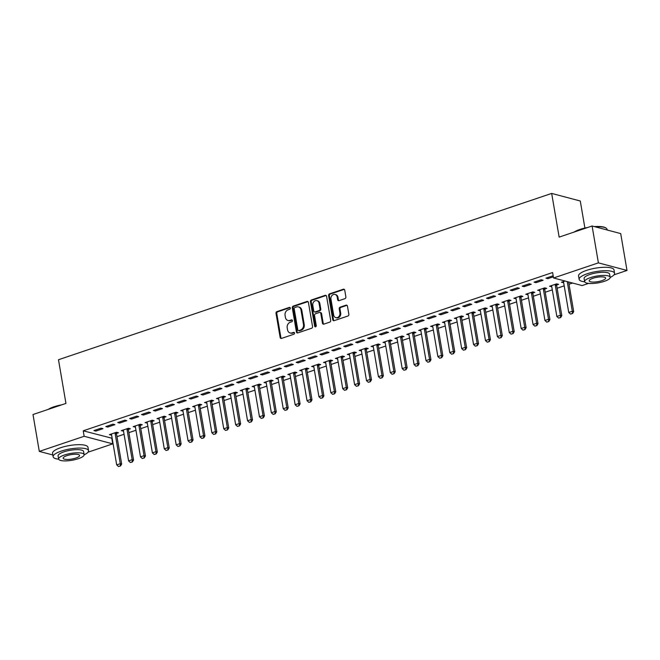 <?xml version="1.0" encoding="UTF-8"?>
<svg xmlns="http://www.w3.org/2000/svg" width="660" height="660" viewBox="0 0 660 660"><rect width="100%" height="100%" fill="white"/><g stroke="black" fill="none" stroke-linecap="round" stroke-linejoin="round"><path stroke-width="0.99" d="M290.334 308.072A0.99 0.825 -75.1 0 0 289.352 307.411L276.952 311.594A1.411 1.171 -75.1 0 0 276.012 313.327L280.137 337.45A1.411 1.171 -75.1 0 0 281.531 338.399L293.939 334.216A0.99 0.825 -75.1 0 0 293.617 332.343L292.009 332.879A4.513 3.754 -75.1 0 1 290.12 332.962A4.513 3.754 -75.1 0 1 287.546 329.851L287.199 327.838A4.513 3.754 -75.1 0 1 290.202 322.295L291.811 321.75A0.99 0.825 -75.1 0 0 291.489 319.877L289.88 320.413A4.513 3.754 -75.1 0 1 287.991 320.496A4.513 3.754 -75.1 0 1 285.409 317.386L285.07 315.381A4.513 3.754 -75.1 0 1 288.073 309.829L289.674 309.284A0.99 0.825 -75.1 0 0 290.334 308.072M344.941 298.658A1.411 1.171 -75.1 0 0 345.881 296.926L344.726 290.161A1.411 1.171 -75.1 0 0 343.332 289.212L329.554 293.857A1.411 1.171 -75.1 0 0 328.614 295.589L332.739 319.712A1.411 1.171 -75.1 0 0 334.133 320.661L347.911 316.016A1.411 1.171 -75.1 0 0 348.851 314.284L347.449 306.108A1.411 1.171 -75.1 0 0 346.054 305.159L340.156 307.147A1.411 1.171 -75.1 0 0 339.224 308.88L339.916 312.939A3.778 3.135 -75.1 0 1 335.825 317.641A3.778 3.135 -75.1 0 1 333.663 315.043L330.949 299.161A3.778 3.135 -75.1 0 1 335.041 294.459A3.778 3.135 -75.1 0 1 337.202 297.058L337.648 299.698A1.411 1.171 -75.1 0 0 339.05 300.647L344.941 298.658M588.58 283.404L582.153 285.574L553.55 277.984L552.618 272.522L83.218 430.815L84.15 436.276L112.753 443.858L88.019 452.199M553.55 277.984L598.397 262.861L627 270.451L614.039 274.816M52.825 454.979L39.303 451.399L33 414.529L65.95 403.417L58.484 359.725L551.678 193.421L559.144 237.113L592.094 226L598.397 262.861M39.303 451.399L84.15 436.276M308.41 302.404A1.411 1.171 -75.1 0 0 307.015 301.455L293.238 306.1A1.411 1.171 -75.1 0 0 292.298 307.84L296.423 331.963A1.411 1.171 -75.1 0 0 297.817 332.904L311.594 328.259A1.411 1.171 -75.1 0 0 312.535 326.527L308.41 302.404M311.396 299.978L325.174 295.334A1.411 1.171 -75.1 0 1 326.568 296.282L330.693 320.405A1.411 1.171 -75.1 0 1 329.752 322.138L323.862 324.126A1.411 1.171 -75.1 0 1 322.459 323.177L320.793 313.393A1.411 1.171 -75.1 0 0 319.39 312.452L315.48 313.772A1.411 1.171 -75.1 0 0 314.539 315.505L316.28 325.685A0.99 0.825 -75.1 0 1 314.647 326.238L310.456 301.711A1.411 1.171 -75.1 0 1 311.396 299.978L312.172 300.185L325.949 295.54L325.174 295.334M584.9 228.038L580.28 201.003L551.678 193.421M534.072 282.158L536.003 282.67L543.139 280.261L541.208 279.749L534.072 282.158M556.669 285.013L558.607 284.361L556.669 283.849L549.533 286.259L551.752 286.671M510.279 290.177L512.209 290.689L519.354 288.28L517.415 287.768L510.279 290.177M532.876 293.032L534.814 292.38L532.884 291.868L525.74 294.277L527.959 294.698M486.486 298.196L488.425 298.716L495.561 296.307L493.63 295.796L486.486 298.196M509.091 301.059L511.021 300.407L509.091 299.896L501.955 302.296L504.166 302.717M462.701 306.224L464.632 306.735L471.768 304.326L469.837 303.814L462.701 306.224M485.298 309.078L487.228 308.426L485.298 307.915L478.162 310.324L480.381 310.736M438.908 314.242L440.839 314.754L447.975 312.353L446.044 311.842L438.908 314.242M461.505 317.105L463.435 316.453L461.505 315.942L454.369 318.343L456.588 318.763M415.115 322.27L417.046 322.781L424.182 320.372L422.251 319.861L415.115 322.27M437.712 325.124L439.651 324.472L437.712 323.961L430.576 326.37L432.795 326.783M391.322 330.289L393.261 330.8L400.397 328.399L398.459 327.88L391.322 330.289M413.927 333.151L415.858 332.5L413.927 331.988L406.783 334.389L409.002 334.81M367.537 338.316L369.468 338.827L376.604 336.418L374.674 335.907L367.537 338.316M390.134 341.171L392.065 340.519L390.134 340.007L382.998 342.416L385.209 342.829M343.745 346.335L345.675 346.846L352.811 344.446L350.881 343.926L343.745 346.335M366.341 349.198L368.272 348.546L366.341 348.026L359.205 350.435L361.424 350.856M319.951 354.362L321.882 354.874L329.018 352.465L327.088 351.953L319.951 354.362M342.548 357.217L344.487 356.565L342.548 356.053L335.412 358.462L337.631 358.875M296.159 362.381L298.089 362.893L305.233 360.484L303.295 359.972L296.159 362.381M318.755 365.236L320.694 364.584L318.755 364.072L311.619 366.481L313.838 366.902M272.365 370.4L274.304 370.92L281.44 368.511L279.51 367.999L272.365 370.4M294.971 373.263L296.901 372.611L294.971 372.1L287.834 374.5L290.045 374.921M248.581 378.427L250.511 378.939L257.647 376.53L255.717 376.018L248.581 378.427M271.177 381.282L273.108 380.63L271.177 380.119L264.041 382.528L266.252 382.94M224.788 386.447L226.718 386.958L233.854 384.557L231.924 384.046L224.788 386.447M247.385 389.309L249.315 388.657L247.385 388.146L240.248 390.547L242.467 390.967M200.995 394.474L202.925 394.985L210.061 392.576L208.131 392.065L200.995 394.474M223.591 397.328L225.53 396.676L223.591 396.165L216.455 398.574L218.674 398.986M177.202 402.493L179.14 403.004L186.277 400.603L184.338 400.092L177.202 402.493M199.807 405.355L201.737 404.704L199.807 404.192L192.662 406.593L194.881 407.014M153.409 410.52L155.347 411.031L162.484 408.623L160.553 408.111L153.409 410.52M176.014 413.374L177.944 412.723L176.014 412.211L168.877 414.62L171.088 415.033M129.624 418.539L131.554 419.05L138.691 416.65L136.76 416.13L129.624 418.539M152.221 421.402L154.151 420.75L152.221 420.23L145.084 422.639L147.304 423.06M105.831 426.566L107.761 427.078L114.898 424.669L112.967 424.157L105.831 426.566M128.428 429.421L130.367 428.769L128.428 428.257L121.291 430.666L123.511 431.079M83.218 430.815L112.159 438.281M116.985 436.656L124.055 434.272M128.881 432.646L135.952 430.262M140.778 428.637L147.848 426.253M152.674 424.619L159.745 422.235M164.563 420.61L171.641 418.225M176.459 416.6L183.529 414.216M188.356 412.591L195.426 410.207M200.252 408.581L207.322 406.197M212.149 404.563L219.219 402.179M224.045 400.554L231.115 398.17M235.942 396.544L243.012 394.16M247.838 392.535L254.909 390.151M259.735 388.517L266.805 386.133M271.623 384.508L278.701 382.123M283.519 380.498L290.59 378.114M295.416 376.489L302.486 374.104M307.312 372.479L314.383 370.095M319.209 368.462L326.279 366.077M331.105 364.452L338.176 362.068M343.002 360.442L350.072 358.058M354.899 356.433L361.969 354.049M366.795 352.415L373.865 350.031M378.683 348.406L385.762 346.022M390.58 344.396L397.65 342.012M402.476 340.387L409.546 338.002M414.373 336.377L421.443 333.993M426.269 332.359L433.339 329.975M438.166 328.35L445.236 325.966M450.062 324.34L457.132 321.956M461.959 320.331L469.029 317.947M473.855 316.313L480.925 313.929M485.752 312.304L492.822 309.92M497.64 308.294L504.71 305.91M509.536 304.285L516.607 301.9M521.433 300.275L528.503 297.891M533.33 296.257L540.4 293.873M545.226 292.248L552.296 289.864M557.122 288.238L564.193 285.854M569.019 284.229L572.566 283.033M116.531 433.43L118.47 432.779L116.531 432.267L109.395 434.676L111.614 435.088M93.934 430.576L95.865 431.087L103.001 428.678L101.071 428.167L93.934 430.576M140.324 425.411L142.255 424.76L140.324 424.248L133.188 426.649L135.407 427.069M117.727 422.548L119.658 423.06L126.794 420.659L124.864 420.148L117.727 422.548M164.117 417.384L166.048 416.732L164.117 416.221L156.981 418.63L159.192 419.042M141.52 414.529L143.451 415.041L150.587 412.632L148.657 412.12L141.52 414.529M187.91 409.365L189.841 408.713L187.91 408.202L180.774 410.602L182.985 411.023M165.305 406.502L167.244 407.022L174.38 404.613L172.441 404.101L165.305 406.502M211.695 401.338L213.634 400.686L211.695 400.174L204.559 402.584L206.778 403.004M189.098 398.483L191.029 398.995L198.173 396.586L196.234 396.074L189.098 398.483M235.488 393.319L237.427 392.667L235.488 392.155L228.352 394.564L230.571 394.977M212.891 390.464L214.822 390.976L221.958 388.567L220.027 388.055L212.891 390.464M259.281 385.3L261.212 384.648L259.281 384.128L252.145 386.537L254.364 386.958M236.684 382.437L238.615 382.948L245.751 380.548L243.821 380.028L236.684 382.437M283.074 377.272L285.004 376.621L283.074 376.109L275.938 378.518L278.149 378.931M260.469 374.418L262.408 374.929L269.544 372.52L267.613 372.009L260.469 374.418M306.867 369.253L308.798 368.602L306.867 368.09L299.722 370.491L301.942 370.912M284.262 366.391L286.201 366.902L293.337 364.501L291.398 363.982L284.262 366.391M330.652 361.226L332.59 360.575L330.652 360.063L323.515 362.472L325.735 362.885M308.055 358.372L309.986 358.883L317.122 356.474L315.191 355.963L308.055 358.372M354.445 353.207L356.375 352.555L354.445 352.044L347.308 354.445L349.528 354.865M331.848 350.344L333.778 350.856L340.915 348.455L338.984 347.944L331.848 350.344M378.238 345.18L380.168 344.528L378.238 344.017L371.101 346.426L373.321 346.838M355.641 342.325L357.572 342.837L364.708 340.428L362.777 339.916L355.641 342.325M402.031 337.161L403.961 336.509L402.031 335.998L394.894 338.399L397.105 338.819M379.426 334.298L381.364 334.818L388.501 332.409L386.57 331.897L379.426 334.298M425.815 329.134L427.754 328.482L425.824 327.971L418.679 330.379L420.898 330.8M403.219 326.279L405.149 326.791L412.294 324.382L410.355 323.87L403.219 326.279M449.608 321.115L451.547 320.463L449.608 319.951L442.472 322.361L444.691 322.773M427.012 318.26L428.942 318.772L436.079 316.363L434.148 315.851L427.012 318.26M473.401 313.096L475.332 312.444L473.401 311.924L466.265 314.333L468.484 314.754M450.805 310.233L452.735 310.745L459.871 308.335L457.941 307.824L450.805 310.233M497.194 305.068L499.125 304.417L497.194 303.905L490.058 306.314L492.269 306.727M474.598 302.214L476.528 302.725L483.664 300.316L481.734 299.805L474.598 302.214M520.987 297.049L522.918 296.398L520.987 295.886L513.851 298.287L516.062 298.708M498.382 294.187L500.321 294.698L507.457 292.298L505.519 291.778L498.382 294.187M544.772 289.022L546.711 288.37L544.772 287.859L537.636 290.268L539.855 290.68M522.176 286.168L524.106 286.679L531.25 284.27L529.312 283.759L522.176 286.168M565.026 281.028L561.429 282.241L563.648 282.661M553.171 275.756L545.968 278.14L547.899 278.652L553.352 276.82M592.094 226L620.697 233.582L627 270.451M111.82 438.397L112.753 443.858M111.325 435.188L111.144 434.09M95.865 431.087L95.675 429.982M123.222 431.178L123.04 430.072M107.761 427.078L107.572 425.972M135.118 427.168L134.929 426.063M119.658 423.06L119.468 421.963M147.015 423.151L146.825 422.053M131.554 419.05L131.365 417.953M158.911 419.141L158.722 418.044M143.451 415.041L143.261 413.944M170.808 415.132L170.618 414.026M155.347 411.031L155.158 409.926M182.704 411.122L182.515 410.017M167.244 407.022L167.054 405.916M194.601 407.104L194.411 406.007M179.14 403.004L178.951 401.907M206.498 403.095L206.308 401.998M191.029 398.995L190.847 397.897M218.394 399.085L218.204 397.988M202.925 394.985L202.736 393.88M230.282 395.076L230.101 393.971M214.822 390.976L214.632 389.87M242.179 391.066L241.989 389.961M226.718 386.958L226.528 385.861M254.075 387.049L253.886 385.951M238.615 382.948L238.425 381.851M265.972 383.039L265.782 381.942M250.511 378.939L250.321 377.842M277.868 379.03L277.678 377.924M262.408 374.929L262.218 373.824M289.765 375.02L289.575 373.915M274.304 370.92L274.114 369.814M301.661 371.002L301.471 369.905M286.201 366.902L286.011 365.805M313.558 366.993L313.368 365.896M298.089 362.893L297.908 361.796M325.454 362.983L325.264 361.886M309.986 358.883L309.804 357.778M337.342 358.974L337.161 357.868M321.882 354.874L321.692 353.768M349.239 354.956L349.058 353.859M333.778 350.856L333.589 349.759M361.135 350.947L360.946 349.849M345.675 346.846L345.485 345.749M373.032 346.937L372.842 345.84M357.572 342.837L357.382 341.74M384.928 342.928L384.739 341.822M369.468 338.827L369.278 337.722M396.825 338.918L396.635 337.813M381.364 334.818L381.175 333.712M408.721 334.9L408.532 333.803M393.261 330.8L393.071 329.703M420.618 330.891L420.428 329.794M405.149 326.791L404.968 325.693M432.514 326.882L432.325 325.776M417.046 322.781L416.864 321.676M444.403 322.872L444.221 321.766M428.942 318.772L428.752 317.666M456.299 318.854L456.118 317.757M440.839 314.754L440.649 313.657M468.196 314.845L468.006 313.748M452.735 310.745L452.545 309.647M480.092 310.835L479.903 309.738M464.632 306.735L464.442 305.638M491.989 306.826L491.799 305.72M476.528 302.725L476.338 301.62M503.885 302.816L503.695 301.711M488.425 298.716L488.235 297.611M515.782 298.798L515.592 297.701M500.321 294.698L500.132 293.601M527.678 294.789L527.488 293.692M512.209 290.689L512.028 289.591M539.575 290.779L539.385 289.674M524.106 286.679L523.924 285.574M551.463 286.77L551.281 285.664M536.003 282.67L535.813 281.564M563.36 282.752L563.178 281.655M547.899 278.652L547.709 277.555M287.991 320.496L288.766 320.702A4.513 3.754 -75.1 0 0 290.656 320.62L289.88 320.413M292.256 320.084L290.656 320.62M290.12 332.962L290.895 333.16A4.513 3.754 -75.1 0 0 292.784 333.085L292.009 332.879M293.617 332.343L294.385 332.541L292.784 333.085M289.352 307.411L290.12 307.618L277.72 311.8A1.411 1.171 -75.1 0 0 276.787 313.533L280.904 337.656A1.411 1.171 -75.1 0 0 281.35 338.448M307.972 301.62A1.411 1.171 -75.1 0 0 307.791 301.661L294.013 306.306A1.411 1.171 -75.1 0 0 293.073 308.038L297.198 332.17A1.411 1.171 -75.1 0 0 297.635 332.953M294.847 307.543A0.99 0.825 -75.1 0 0 294.187 308.756L297.808 329.934A0.99 0.825 -75.1 0 0 298.782 330.594L300.473 330.025A4.513 3.754 -75.1 0 0 303.476 324.481L301.01 310.002A4.513 3.754 -75.1 0 0 298.427 306.9A4.513 3.754 -75.1 0 0 296.538 306.974L294.847 307.543M298.37 330.611L299.145 330.817A0.99 0.825 -75.1 0 0 299.558 330.8L298.782 330.594M298.427 306.9L299.203 307.106A4.513 3.754 -75.1 0 1 301.777 310.208L304.252 324.687A4.513 3.754 -75.1 0 1 301.249 330.231L299.558 330.8M319.984 312.427L320.76 312.634A1.411 1.171 -75.1 0 1 321.56 313.599L323.235 323.383A1.411 1.171 -75.1 0 0 323.672 324.175M312.172 300.185A1.411 1.171 -75.1 0 0 311.231 301.917L315.422 326.444A0.99 0.825 -75.1 0 0 315.628 326.898M319.052 303.245A3.778 3.135 -75.1 0 0 316.899 300.647A3.778 3.135 -75.1 0 0 312.807 305.349L313.764 310.942A1.411 1.171 -75.1 0 0 315.158 311.891L319.069 310.571A1.411 1.171 -75.1 0 0 320.009 308.839L319.052 303.245L319.828 303.451A3.778 3.135 -75.1 0 0 317.674 300.853L316.899 300.647M314.572 311.916L315.34 312.122A1.411 1.171 -75.1 0 0 315.934 312.097L315.158 311.891M319.828 303.451L320.785 309.045A1.411 1.171 -75.1 0 1 319.844 310.777L315.934 312.097M335.041 294.459L335.816 294.665A3.778 3.135 -75.1 0 1 337.969 297.264L338.423 299.904A1.411 1.171 -75.1 0 0 338.869 300.696M335.825 317.641L336.592 317.848A3.778 3.135 -75.1 0 0 340.684 313.145L339.916 312.939M347.012 305.324A1.411 1.171 -75.1 0 0 346.83 305.365L340.931 307.354A1.411 1.171 -75.1 0 0 339.991 309.086L340.684 313.145M344.289 289.369A1.411 1.171 -75.1 0 0 344.099 289.418L330.322 294.063A1.411 1.171 -75.1 0 0 329.389 295.796L333.506 319.918A1.411 1.171 -75.1 0 0 333.952 320.71M111.243 434.049L111.449 434.462A1.435 1.196 104.9 0 1 111.573 434.858L116.704 464.896L120.277 463.691L115.145 433.653A1.435 1.196 104.9 0 1 115.129 433.216L115.178 432.729M120.268 465.919L118.486 466.521L120.499 465.985L120.277 463.691L121.671 464.062L116.531 434.024A1.435 1.196 104.9 0 1 116.515 433.587L116.647 432.3M116.704 464.896L118.486 466.521M120.499 465.985L121.671 464.062M123.139 430.039L123.346 430.452A1.435 1.196 104.9 0 1 123.469 430.84L128.601 460.878L132.173 459.682L127.033 429.643A1.435 1.196 104.9 0 1 127.025 429.206L127.067 428.711M132.165 461.909L130.375 462.511L132.396 461.967L132.173 459.682L133.567 460.045L128.428 430.007A1.435 1.196 104.9 0 1 128.411 429.577L128.543 428.282M128.601 460.878L130.375 462.511M132.396 461.967L133.567 460.045M135.036 426.03L135.234 426.434A1.435 1.196 104.9 0 1 135.366 426.83L140.498 456.868L144.07 455.664L138.93 425.626A1.435 1.196 104.9 0 1 138.922 425.197L138.963 424.702M144.061 457.9L142.271 458.502L144.292 457.957L144.07 455.664L145.456 456.035L140.324 425.997A1.435 1.196 104.9 0 1 140.308 425.568L140.431 424.273M140.498 456.868L142.271 458.502M144.292 457.957L145.456 456.035M48.081 409.447A17.54 4.702 -9.7 0 1 53.823 406.832A17.54 4.702 -9.7 0 1 61.809 404.819M59.598 405.562A17.968 4.818 170.3 0 0 53.658 407.179A17.968 4.818 170.3 0 0 48.997 409.142M84.142 454.831A17.968 4.818 170.3 0 0 88.555 450.681A17.968 4.818 170.3 0 0 78.936 448.082A17.968 4.818 170.3 0 0 61.174 451.151A17.968 4.818 170.3 0 0 53.122 456.736A17.968 4.818 170.3 0 0 58.657 459.187M88.555 450.681L87.97 447.265A17.968 4.818 170.3 0 0 78.358 444.675A17.968 4.818 170.3 0 0 60.588 447.736A17.968 4.818 170.3 0 0 52.544 453.321L53.122 456.736M58.624 459.03L58.08 455.887A12.936 3.465 -9.7 0 1 63.88 451.869A12.936 3.465 -9.7 0 1 76.667 449.658A12.936 3.465 -9.7 0 1 83.597 451.531L84.133 454.674A12.936 3.465 170.3 0 0 77.212 452.801A12.936 3.465 170.3 0 0 64.416 455.004A12.936 3.465 170.3 0 0 58.624 459.03A12.936 3.465 170.3 0 0 65.546 460.903A12.936 3.465 170.3 0 0 78.334 458.692A12.936 3.465 170.3 0 0 84.133 454.674M66.891 455.664A8.341 2.236 170.3 0 0 63.154 458.255A8.341 2.236 170.3 0 0 67.617 459.459A8.341 2.236 170.3 0 0 75.859 458.04A8.341 2.236 170.3 0 0 79.596 455.449A8.341 2.236 170.3 0 0 75.133 454.237A8.341 2.236 170.3 0 0 66.891 455.664M574.101 232.064A17.54 4.702 -9.7 0 1 579.843 229.449A17.54 4.702 -9.7 0 1 587.837 227.436M594.346 226.595A17.54 4.702 -9.7 0 1 605.665 227.824L606.136 228.137A17.968 4.818 170.3 0 0 595.221 226.825M607.175 230.002L607.06 229.334A17.968 4.818 170.3 0 0 606.136 228.137M585.618 228.178A17.968 4.818 170.3 0 0 579.686 229.804A17.968 4.818 170.3 0 0 575.017 231.759M610.17 277.447A17.968 4.818 170.3 0 0 614.576 273.298A17.968 4.818 170.3 0 0 604.964 270.707A17.968 4.818 170.3 0 0 587.202 273.768A17.968 4.818 170.3 0 0 579.15 279.353A17.968 4.818 170.3 0 0 584.686 281.803M614.576 273.298L613.998 269.89A17.968 4.818 170.3 0 0 604.379 267.292A17.968 4.818 170.3 0 0 586.616 270.352A17.968 4.818 170.3 0 0 578.564 275.946L579.15 279.353M584.644 281.647L584.108 278.512A12.936 3.465 -9.7 0 1 589.908 274.486A12.936 3.465 -9.7 0 1 602.695 272.275A12.936 3.465 -9.7 0 1 609.617 274.147L610.154 277.291A12.936 3.465 170.3 0 0 603.232 275.418A12.936 3.465 170.3 0 0 590.444 277.621A12.936 3.465 170.3 0 0 584.644 281.647A12.936 3.465 170.3 0 0 591.566 283.519A12.936 3.465 170.3 0 0 604.354 281.317A12.936 3.465 170.3 0 0 610.154 277.291M592.919 278.281A8.341 2.236 170.3 0 0 589.182 280.871A8.341 2.236 170.3 0 0 593.637 282.076A8.341 2.236 170.3 0 0 601.887 280.657A8.341 2.236 170.3 0 0 605.616 278.066A8.341 2.236 170.3 0 0 601.161 276.862A8.341 2.236 170.3 0 0 592.919 278.281M146.932 422.02L147.13 422.425A1.435 1.196 104.9 0 1 147.262 422.821L152.394 452.859L155.966 451.654L150.826 421.616A1.435 1.196 104.9 0 1 150.81 421.187L150.859 420.692M155.958 453.882L154.168 454.484L156.189 453.948L155.966 451.654L157.352 452.026L152.221 421.987A1.435 1.196 104.9 0 1 152.204 421.55L152.328 420.263M152.394 452.859L154.168 454.484M156.189 453.948L157.352 452.026M158.829 418.003L159.027 418.415A1.435 1.196 104.9 0 1 159.159 418.811L164.29 448.849L167.863 447.645L162.723 417.607A1.435 1.196 104.9 0 1 162.706 417.169L162.756 416.683M167.846 449.872L166.064 450.475L168.085 449.938L167.863 447.645L169.249 448.016L164.117 417.978A1.435 1.196 104.9 0 1 164.101 417.541L164.225 416.254M164.29 448.849L166.064 450.475M168.085 449.938L169.249 448.016M170.725 413.993L170.923 414.406A1.435 1.196 104.9 0 1 171.047 414.802L176.187 444.84L179.751 443.635L174.619 413.597A1.435 1.196 104.9 0 1 174.603 413.16L174.652 412.673M179.743 445.863L177.961 446.465L179.974 445.921L179.751 443.635L181.145 443.998L176.014 413.96A1.435 1.196 104.9 0 1 175.997 413.531L176.121 412.244M176.187 444.84L177.961 446.465M179.974 445.921L181.145 443.998M182.622 409.984L182.82 410.388A1.435 1.196 104.9 0 1 182.944 410.784L188.083 440.822L191.648 439.618L186.516 409.579A1.435 1.196 104.9 0 1 186.499 409.15L186.549 408.655M191.639 441.853L189.857 442.456L191.87 441.911L191.648 439.618L193.042 439.989L187.91 409.951A1.435 1.196 104.9 0 1 187.894 409.522L188.017 408.226M188.083 440.822L189.857 442.456M191.87 441.911L193.042 439.989M194.51 405.974L194.716 406.378A1.435 1.196 104.9 0 1 194.84 406.774L199.98 436.813L203.544 435.608L198.412 405.57A1.435 1.196 104.9 0 1 198.396 405.141L198.445 404.646M203.536 437.844L201.754 438.438L203.767 437.902L203.544 435.608L204.938 435.98L199.798 405.941A1.435 1.196 104.9 0 1 199.79 405.512L199.914 404.217M199.98 436.813L201.754 438.438M203.767 437.902L204.938 435.98M206.407 401.965L206.613 402.369A1.435 1.196 104.9 0 1 206.737 402.765L211.876 432.803L215.44 431.599L210.309 401.56A1.435 1.196 104.9 0 1 210.292 401.132L210.342 400.636M215.432 433.826L213.65 434.428L215.663 433.892L215.44 431.599L216.835 431.97L211.695 401.932A1.435 1.196 104.9 0 1 211.687 401.495L211.81 400.207M211.876 432.803L213.65 434.428M215.663 433.892L216.835 431.97M218.303 397.947L218.51 398.359A1.435 1.196 104.9 0 1 218.633 398.755L223.765 428.794L227.337 427.589L222.205 397.551A1.435 1.196 104.9 0 1 222.189 397.114L222.238 396.627M227.329 429.817L225.547 430.419L227.56 429.883L227.337 427.589L228.731 427.96L223.591 397.922A1.435 1.196 104.9 0 1 223.575 397.485L223.707 396.198M223.765 428.794L225.547 430.419M227.56 429.883L228.731 427.96M230.2 393.938L230.406 394.35A1.435 1.196 104.9 0 1 230.53 394.738L235.661 424.776L239.233 423.58L234.094 393.541A1.435 1.196 104.9 0 1 234.085 393.104L234.127 392.609M239.225 425.807L237.435 426.409L239.456 425.865L239.233 423.58L240.628 423.943L235.488 393.904A1.435 1.196 104.9 0 1 235.471 393.475L235.603 392.18M235.661 424.776L237.435 426.409M239.456 425.865L240.628 423.943M242.096 389.928L242.294 390.332A1.435 1.196 104.9 0 1 242.426 390.728L247.558 420.766L251.13 419.562L245.99 389.524A1.435 1.196 104.9 0 1 245.982 389.095L246.023 388.6M251.122 421.798L249.332 422.4L251.353 421.855L251.13 419.562L252.516 419.933L247.385 389.895A1.435 1.196 104.9 0 1 247.368 389.466L247.492 388.171M247.558 420.766L249.332 422.4M251.353 421.855L252.516 419.933M253.993 385.918L254.191 386.323A1.435 1.196 104.9 0 1 254.323 386.719L259.454 416.757L263.026 415.552L257.887 385.514A1.435 1.196 104.9 0 1 257.87 385.085L257.92 384.59M263.018 417.78L261.228 418.382L263.249 417.846L263.026 415.552L264.412 415.924L259.281 385.885A1.435 1.196 104.9 0 1 259.264 385.448L259.388 384.161M259.454 416.757L261.228 418.382M263.249 417.846L264.412 415.924M265.889 381.901L266.087 382.313A1.435 1.196 104.9 0 1 266.219 382.709L271.351 412.748L274.923 411.543L269.783 381.505A1.435 1.196 104.9 0 1 269.767 381.067L269.816 380.581M274.906 413.77L273.125 414.373L275.146 413.837L274.923 411.543L276.309 411.914L271.177 381.876A1.435 1.196 104.9 0 1 271.161 381.439L271.285 380.152M271.351 412.748L273.125 414.373M275.146 413.837L276.309 411.914M277.786 377.891L277.984 378.304A1.435 1.196 104.9 0 1 278.108 378.7L283.247 408.738L286.811 407.534L281.68 377.495A1.435 1.196 104.9 0 1 281.663 377.058L281.713 376.571M286.803 409.761L285.021 410.363L287.034 409.819L286.811 407.534L288.205 407.897L283.074 377.858A1.435 1.196 104.9 0 1 283.058 377.429L283.181 376.134M283.247 408.738L285.021 410.363M287.034 409.819L288.205 407.897M289.682 373.882L289.88 374.286A1.435 1.196 104.9 0 1 290.004 374.682L295.144 404.72L298.708 403.516L293.576 373.477A1.435 1.196 104.9 0 1 293.56 373.048L293.609 372.553M298.7 405.751L296.917 406.354L298.93 405.809L298.708 403.516L300.102 403.887L294.971 373.849A1.435 1.196 104.9 0 1 294.954 373.42L295.078 372.124M295.144 404.72L296.917 406.354M298.93 405.809L300.102 403.887M301.57 369.872L301.777 370.276A1.435 1.196 104.9 0 1 301.9 370.673L307.04 400.711L310.604 399.506L305.473 369.468A1.435 1.196 104.9 0 1 305.456 369.039L305.506 368.544M310.596 401.742L308.814 402.336L310.827 401.8L310.604 399.506L311.998 399.877L306.867 369.839A1.435 1.196 104.9 0 1 306.85 369.41L306.974 368.115M307.04 400.711L308.814 402.336M310.827 401.8L311.998 399.877M313.467 365.863L313.673 366.267A1.435 1.196 104.9 0 1 313.797 366.663L318.937 396.701L322.501 395.497L317.369 365.459A1.435 1.196 104.9 0 1 317.353 365.029L317.402 364.534M322.492 397.724L320.71 398.326L322.724 397.79L322.501 395.497L323.895 395.868L318.755 365.83A1.435 1.196 104.9 0 1 318.747 365.392L318.871 364.105M318.937 396.701L320.71 398.326M322.724 397.79L323.895 395.868M325.363 361.845L325.57 362.257A1.435 1.196 104.9 0 1 325.693 362.653L330.825 392.692L334.397 391.487L329.266 361.449A1.435 1.196 104.9 0 1 329.249 361.012L329.299 360.525M334.389 393.715L332.607 394.317L334.62 393.781L334.397 391.487L335.791 391.858L330.652 361.82A1.435 1.196 104.9 0 1 330.643 361.383L330.767 360.096M330.825 392.692L332.607 394.317M334.62 393.781L335.791 391.858M337.26 357.835L337.466 358.248A1.435 1.196 104.9 0 1 337.59 358.636L342.721 388.674L346.294 387.478L341.162 357.439A1.435 1.196 104.9 0 1 341.146 357.002L341.195 356.507M346.286 389.705L344.503 390.308L346.516 389.763L346.294 387.478L347.688 387.841L342.548 357.802A1.435 1.196 104.9 0 1 342.532 357.373L342.664 356.078M342.721 388.674L344.503 390.308M346.516 389.763L347.688 387.841M349.156 353.826L349.354 354.23A1.435 1.196 104.9 0 1 349.486 354.626L354.618 384.664L358.19 383.46L353.05 353.422A1.435 1.196 104.9 0 1 353.042 352.993L353.084 352.498M358.182 385.696L356.392 386.298L358.413 385.753L358.19 383.46L359.576 383.831L354.445 353.793A1.435 1.196 104.9 0 1 354.428 353.364L354.552 352.069M354.618 384.664L356.392 386.298M358.413 385.753L359.576 383.831M361.053 349.816L361.251 350.221A1.435 1.196 104.9 0 1 361.383 350.617L366.514 380.655L370.087 379.45L364.947 349.412A1.435 1.196 104.9 0 1 364.93 348.983L364.98 348.488M370.078 381.678L368.288 382.28L370.31 381.744L370.087 379.45L371.473 379.822L366.341 349.784A1.435 1.196 104.9 0 1 366.325 349.346L366.448 348.059M366.514 380.655L368.288 382.28M370.31 381.744L371.473 379.822M372.95 345.799L373.147 346.211A1.435 1.196 104.9 0 1 373.279 346.607L378.411 376.645L381.983 375.441L376.843 345.403A1.435 1.196 104.9 0 1 376.827 344.965L376.876 344.479M381.967 377.668L380.185 378.271L382.206 377.734L381.983 375.441L383.369 375.812L378.238 345.774A1.435 1.196 104.9 0 1 378.221 345.337L378.345 344.05M378.411 376.645L380.185 378.271M382.206 377.734L383.369 375.812M384.846 341.789L385.044 342.202A1.435 1.196 104.9 0 1 385.176 342.598L390.308 372.636L393.871 371.432L388.74 341.393A1.435 1.196 104.9 0 1 388.724 340.956L388.773 340.469M393.863 373.659L392.081 374.261L394.094 373.717L393.871 371.432L395.266 371.795L390.134 341.756A1.435 1.196 104.9 0 1 390.118 341.327L390.241 340.032M390.308 372.636L392.081 374.261M394.094 373.717L395.266 371.795M396.742 337.78L396.94 338.184A1.435 1.196 104.9 0 1 397.064 338.58L402.204 368.618L405.768 367.414L400.636 337.375A1.435 1.196 104.9 0 1 400.62 336.947L400.669 336.451M405.76 369.649L403.978 370.252L405.991 369.707L405.768 367.414L407.162 367.785L402.031 337.747A1.435 1.196 104.9 0 1 402.014 337.318L402.138 336.022M402.204 368.618L403.978 370.252M405.991 369.707L407.162 367.785M408.631 333.77L408.837 334.174A1.435 1.196 104.9 0 1 408.961 334.57L414.1 364.609L417.664 363.404L412.533 333.366A1.435 1.196 104.9 0 1 412.516 332.937L412.566 332.442M417.656 365.632L415.874 366.234L417.887 365.698L417.664 363.404L419.059 363.775L413.927 333.737A1.435 1.196 104.9 0 1 413.911 333.308L414.034 332.013M414.1 364.609L415.874 366.234M417.887 365.698L419.059 363.775M420.527 329.752L420.733 330.165A1.435 1.196 104.9 0 1 420.857 330.561L425.997 360.599L429.561 359.395L424.43 329.356A1.435 1.196 104.9 0 1 424.413 328.927L424.462 328.433M429.553 361.622L427.771 362.224L429.784 361.688L429.561 359.395L430.955 359.766L425.815 329.728A1.435 1.196 104.9 0 1 425.807 329.29L425.931 328.003M425.997 360.599L427.771 362.224M429.784 361.688L430.955 359.766M432.424 325.743L432.63 326.155A1.435 1.196 104.9 0 1 432.754 326.551L437.885 356.59L441.457 355.385L436.326 325.347A1.435 1.196 104.9 0 1 436.31 324.91L436.359 324.423M441.449 357.613L439.667 358.215L441.68 357.671L441.457 355.385L442.852 355.757L437.712 325.71A1.435 1.196 104.9 0 1 437.704 325.281L437.827 323.994M437.885 356.59L439.667 358.215M441.68 357.671L442.852 355.757M444.32 321.733L444.526 322.146A1.435 1.196 104.9 0 1 444.65 322.534L449.782 352.572L453.354 351.376L448.222 321.337A1.435 1.196 104.9 0 1 448.206 320.9L448.255 320.405M453.346 353.603L451.564 354.205L453.577 353.661L453.354 351.376L454.748 351.739L449.608 321.7A1.435 1.196 104.9 0 1 449.592 321.272L449.724 319.976M449.782 352.572L451.564 354.205M453.577 353.661L454.748 351.739M456.217 317.724L456.423 318.128A1.435 1.196 104.9 0 1 456.547 318.524L461.678 348.562L465.251 347.358L460.111 317.32A1.435 1.196 104.9 0 1 460.103 316.891L460.144 316.396M465.242 349.594L463.452 350.196L465.473 349.651L465.251 347.358L466.636 347.729L461.505 317.691A1.435 1.196 104.9 0 1 461.488 317.262L461.612 315.967M461.678 348.562L463.452 350.196M465.473 349.651L466.636 347.729M468.113 313.714L468.311 314.119A1.435 1.196 104.9 0 1 468.443 314.515L473.575 344.553L477.147 343.349L472.007 313.31A1.435 1.196 104.9 0 1 471.999 312.881L472.04 312.386M477.139 345.576L475.348 346.178L477.37 345.642L477.147 343.349L478.533 343.72L473.401 313.682A1.435 1.196 104.9 0 1 473.385 313.244L473.509 311.957M473.575 344.553L475.348 346.178M477.37 345.642L478.533 343.72M480.01 309.697L480.208 310.109A1.435 1.196 104.9 0 1 480.34 310.505L485.471 340.543L489.043 339.339L483.904 309.301A1.435 1.196 104.9 0 1 483.887 308.863L483.937 308.377M489.027 341.566L487.245 342.169L489.266 341.632L489.043 339.339L490.43 339.71L485.298 309.672A1.435 1.196 104.9 0 1 485.281 309.235L485.405 307.948M485.471 340.543L487.245 342.169M489.266 341.632L490.43 339.71M491.906 305.687L492.104 306.1A1.435 1.196 104.9 0 1 492.236 306.496L497.368 336.534L500.932 335.329L495.8 305.291A1.435 1.196 104.9 0 1 495.784 304.854L495.833 304.367M500.923 337.557L499.141 338.159L501.163 337.615L500.932 335.329L502.326 335.692L497.194 305.654A1.435 1.196 104.9 0 1 497.178 305.225L497.302 303.93M497.368 336.534L499.141 338.159M501.163 337.615L502.326 335.692M503.803 301.678L504.001 302.082A1.435 1.196 104.9 0 1 504.124 302.478L509.264 332.516L512.828 331.312L507.697 301.274A1.435 1.196 104.9 0 1 507.68 300.844L507.73 300.349M512.82 333.548L511.038 334.15L513.051 333.605L512.828 331.312L514.222 331.683L509.091 301.645A1.435 1.196 104.9 0 1 509.074 301.216L509.198 299.921M509.264 332.516L511.038 334.15M513.051 333.605L514.222 331.683M515.699 297.668L515.897 298.072A1.435 1.196 104.9 0 1 516.021 298.468L521.161 328.507L524.725 327.302L519.593 297.264A1.435 1.196 104.9 0 1 519.577 296.835L519.626 296.34M524.716 329.53L522.934 330.132L524.947 329.596L524.725 327.302L526.119 327.673L520.987 297.635A1.435 1.196 104.9 0 1 520.971 297.198L521.095 295.911M521.161 328.507L522.934 330.132M524.947 329.596L526.119 327.673M527.587 293.65L527.794 294.063A1.435 1.196 104.9 0 1 527.917 294.459L533.057 324.497L536.621 323.293L531.49 293.254A1.435 1.196 104.9 0 1 531.473 292.825L531.523 292.33M536.613 325.52L534.831 326.123L536.844 325.586L536.621 323.293L538.015 323.664L532.876 293.626A1.435 1.196 104.9 0 1 532.867 293.188L532.991 291.901M533.057 324.497L534.831 326.123M536.844 325.586L538.015 323.664M539.484 289.641L539.69 290.053A1.435 1.196 104.9 0 1 539.814 290.45L544.945 320.488L548.518 319.283L543.386 289.245A1.435 1.196 104.9 0 1 543.37 288.808L543.419 288.321M548.51 321.511L546.727 322.113L548.74 321.568L548.518 319.283L549.912 319.654L544.772 289.608A1.435 1.196 104.9 0 1 544.764 289.179L544.888 287.892M544.945 320.488L546.727 322.113M548.74 321.568L549.912 319.654M551.38 285.632L551.587 286.044A1.435 1.196 104.9 0 1 551.711 286.432L556.842 316.47L560.414 315.274L555.283 285.236A1.435 1.196 104.9 0 1 555.266 284.798L555.316 284.303M560.406 317.501L558.624 318.103L560.637 317.559L560.414 315.274L561.808 315.637L556.669 285.599A1.435 1.196 104.9 0 1 556.652 285.17L556.784 283.874M556.842 316.47L558.624 318.103M560.637 317.559L561.808 315.637M563.277 281.622L563.483 282.026A1.435 1.196 104.9 0 1 563.607 282.422L568.738 312.46L572.311 311.256L567.245 281.622M572.303 313.492L570.512 314.094L572.534 313.549L572.311 311.256L573.697 311.627L568.631 281.985M568.738 312.46L570.512 314.094M572.534 313.549L573.697 311.627M292.248 320.075L291.489 319.877M280.904 337.656L280.137 337.45M276.787 313.533L276.012 313.327M277.72 311.8L276.952 311.594M297.198 332.17L296.423 331.963M293.073 308.038L292.298 307.84M294.013 306.306L293.238 306.1M307.791 301.661L307.015 301.455M301.249 330.231L300.473 330.025M304.252 324.687L303.476 324.481M301.777 310.208L301.01 310.002M323.235 323.383L322.459 323.177M321.56 313.599L320.793 313.393M315.422 326.444L314.647 326.238M311.231 301.917L310.456 301.711M319.844 310.777L319.069 310.571M320.785 309.045L320.009 308.839M338.423 299.904L337.648 299.698M337.969 297.264L337.202 297.058M339.991 309.086L339.224 308.88M340.931 307.354L340.156 307.147M346.83 305.365L346.054 305.159M333.506 319.918L332.739 319.712M329.389 295.796L328.614 295.589M330.322 294.063L329.554 293.857M344.099 289.418L343.332 289.212M116.515 433.587L115.129 433.216M116.531 434.024L115.145 433.653M128.411 429.577L127.025 429.206M128.428 430.007L127.033 429.643M140.308 425.568L138.922 425.197M140.324 425.997L138.93 425.626M152.204 421.55L150.81 421.187M152.221 421.987L150.826 421.616M164.101 417.541L162.706 417.169M164.117 417.978L162.723 417.607M175.997 413.531L174.603 413.16M176.014 413.96L174.619 413.597M187.894 409.522L186.499 409.15M187.91 409.951L186.516 409.579M199.79 405.512L198.396 405.141M199.798 405.941L198.412 405.57M211.687 401.495L210.292 401.132M211.695 401.932L210.309 401.56M223.575 397.485L222.189 397.114M223.591 397.922L222.205 397.551M235.471 393.475L234.085 393.104M235.488 393.904L234.094 393.541M247.368 389.466L245.982 389.095M247.385 389.895L245.99 389.524M259.264 385.448L257.87 385.085M259.281 385.885L257.887 385.514M271.161 381.439L269.767 381.067M271.177 381.876L269.783 381.505M283.058 377.429L281.663 377.058M283.074 377.858L281.68 377.495M294.954 373.42L293.56 373.048M294.971 373.849L293.576 373.477M306.85 369.41L305.456 369.039M306.867 369.839L305.473 369.468M318.747 365.392L317.353 365.029M318.755 365.83L317.369 365.459M330.643 361.383L329.249 361.012M330.652 361.82L329.266 361.449M342.532 357.373L341.146 357.002M342.548 357.802L341.162 357.439M354.428 353.364L353.042 352.993M354.445 353.793L353.05 353.422M366.325 349.346L364.93 348.983M366.341 349.784L364.947 349.412M378.221 345.337L376.827 344.965M378.238 345.774L376.843 345.403M390.118 341.327L388.724 340.956M390.134 341.756L388.74 341.393M402.014 337.318L400.62 336.947M402.031 337.747L400.636 337.375M413.911 333.308L412.516 332.937M413.927 333.737L412.533 333.366M425.807 329.29L424.413 328.927M425.815 329.728L424.43 329.356M437.704 325.281L436.31 324.91M437.712 325.71L436.326 325.347M449.592 321.272L448.206 320.9M449.608 321.7L448.222 321.337M461.488 317.262L460.103 316.891M461.505 317.691L460.111 317.32M473.385 313.244L471.999 312.881M473.401 313.682L472.007 313.31M485.281 309.235L483.887 308.863M485.298 309.672L483.904 309.301M497.178 305.225L495.784 304.854M497.194 305.654L495.8 305.291M509.074 301.216L507.68 300.844M509.091 301.645L507.697 301.274M520.971 297.198L519.577 296.835M520.987 297.635L519.593 297.264M532.867 293.188L531.473 292.825M532.876 293.626L531.49 293.254M544.764 289.179L543.37 288.808M544.772 289.608L543.386 289.245M556.652 285.17L555.266 284.798M556.669 285.599L555.283 285.236"/></g></svg>
